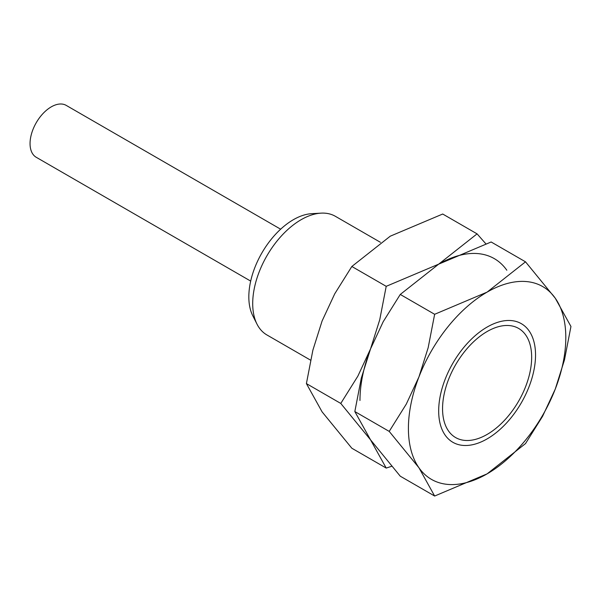 <?xml version="1.0" encoding="UTF-8"?>
<svg xmlns="http://www.w3.org/2000/svg" width="601" height="601" viewBox="0 0 601 601"><rect width="100%" height="100%" fill="white"/><g stroke="black" fill="none" stroke-linecap="round" stroke-linejoin="round"><path stroke-width="0.9" d="M531.66 357.264A63.007 36.383 120 0 0 527.716 338.378A63.007 36.383 120 0 0 477.727 338.108A63.007 36.383 120 0 0 442.554 408.718A63.007 36.383 120 0 0 468.772 440.465A63.007 36.383 120 0 0 531.66 357.264M310.559 360.149L266.889 334.937A68.491 39.546 -60 0 1 256.995 324.112A68.491 39.546 -60 0 1 252.705 303.58A68.491 39.546 -60 0 1 321.062 213.145A68.491 39.546 -60 0 1 335.381 216.307L380.418 242.308M256.995 324.112L252.781 315.758A63.007 36.383 -60 0 1 248.829 296.871A63.007 36.383 -60 0 1 311.716 213.671L321.062 213.145M250.692 281.095L36.255 157.297A29.967 17.301 -60 0 1 30.05 143.579A29.967 17.301 -60 0 1 43.129 113.424A29.967 17.301 -60 0 1 66.223 105.393L280.652 229.199M535.536 355.033A68.491 39.546 120 0 0 487.103 327.072A68.491 39.546 120 0 0 438.677 410.949A68.491 39.546 120 0 0 487.103 438.91A68.491 39.546 120 0 0 535.536 355.033M389.208 431.398L418.95 467.773L434.643 496.035L487.103 473.866A111.298 64.254 120 0 0 555.264 389.08A111.298 64.254 120 0 0 565.804 337.552A111.298 64.254 120 0 0 555.264 298.201A111.298 64.254 120 0 0 487.103 292.116L434.643 314.293L428.167 347.701L418.95 376.902A111.298 64.254 120 0 0 408.41 428.423A111.298 64.254 120 0 0 418.95 467.773A111.298 64.254 120 0 0 487.103 473.866L525.514 443.576L542.59 416.29L555.264 389.08L564.482 359.879L570.95 326.471L555.264 298.201L525.514 261.826L487.103 292.116A111.298 64.254 120 0 0 418.95 376.902L406.284 404.112L389.208 431.398L354.83 411.55L361.299 378.142L370.524 348.941L383.19 321.73L400.266 294.445L438.677 264.155L491.145 241.985L525.514 261.826M434.643 496.035L400.266 476.195L370.524 439.812L354.83 411.55M400.266 294.445L434.643 314.293M485.781 243.728L477.081 233.864L438.677 264.155L386.21 286.331L379.742 319.74L370.524 348.941L357.85 376.151L340.775 403.436L370.524 439.812L386.21 468.074L391.567 466.331M386.21 468.074L351.84 448.233L322.091 411.858L306.405 383.596L312.873 350.18L322.091 320.979L334.757 293.769L351.84 266.483L390.244 236.193L442.712 214.024L477.081 233.864M506.831 270.247A111.298 64.254 120 0 0 438.677 264.155M370.524 348.941A111.298 64.254 120 0 0 359.976 400.469M351.84 266.483L386.21 286.331M306.405 383.596L340.775 403.436"/></g></svg>
